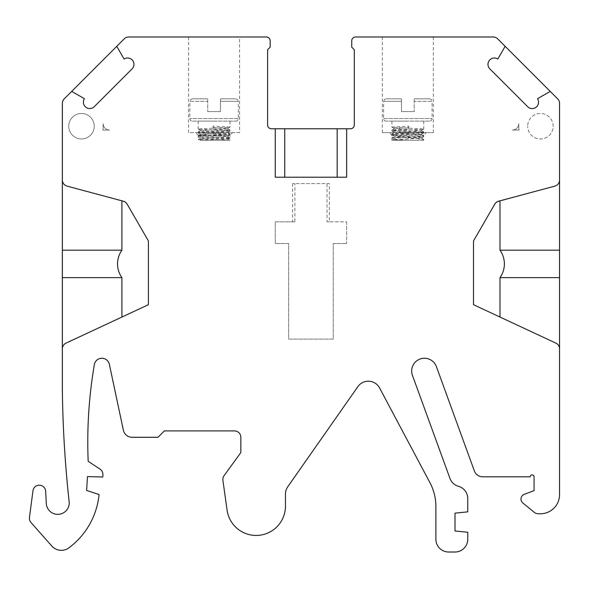 <?xml version="1.0" encoding="UTF-8"?>
<svg xmlns="http://www.w3.org/2000/svg" width="589" height="589" viewBox="0 0 589 589"><rect width="100%" height="100%" fill="white"/><g stroke="black" fill="none" stroke-linecap="round" stroke-linejoin="round"><path stroke-width="0.44" stroke-dasharray="2.94 2.21" d="M473.497 304.697L473.497 240.96L495.68 202.918M559.55 348.887A6.376 6.376 0 0 0 555.869 343.107L499.995 317.051M496.976 201.887L554.823 186.131A6.376 6.376 0 0 0 559.55 179.976M412.44 375.348A12.752 12.752 0 0 1 420.06 359.01A12.752 12.752 0 0 1 436.397 366.63L474.359 470.928A8.923 8.923 0 0 0 482.744 476.803L530.225 476.803A1.914 1.914 0 0 1 532.139 474.889A1.914 1.914 0 0 1 534.054 476.803L534.054 490.674L524.107 494.377A5.043 5.043 0 0 0 522.818 502.932L534.23 512.32A6.376 6.376 0 0 0 538.28 513.77L540.43 513.77A19.12 19.12 0 0 0 559.55 494.65L559.55 103.362A6.376 6.376 0 0 0 557.68 98.856L497.676 38.852A6.376 6.376 0 0 0 493.17 36.982L355.579 36.982A3.821 3.821 0 0 0 351.751 40.81L351.751 47.179L354.298 49.734L354.298 124.949A3.821 3.821 0 0 1 350.477 128.77L271.433 128.77A3.821 3.821 0 0 1 267.612 124.949L267.612 49.734L270.16 47.179L270.16 40.81A3.821 3.821 0 0 0 266.338 36.982L128.748 36.982A6.376 6.376 0 0 0 124.235 38.852L64.23 98.856A6.376 6.376 0 0 0 62.36 103.362L62.36 390.779A1147.792 1147.792 0 0 0 69.082 501.04A11.471 11.471 0 0 1 57.759 514.352A11.471 11.471 0 0 1 46.303 503.477L45.655 491.204A6.376 6.376 0 0 0 32.969 490.747L29.45 517.466A6.376 6.376 0 0 0 30.996 522.517L51.795 546.032A12.752 12.752 0 0 0 68.994 547.785A75.863 75.863 0 0 0 99.077 494.524L86.62 490.446L87.466 476.597L102.78 477.002L102.891 474.822A6.376 6.376 0 0 0 100.056 469.139L88.188 461.29A458.941 458.941 0 0 1 94.409 364.274A7.65 7.65 0 0 1 109.363 364.304L123.373 430.22A8.923 8.923 0 0 0 132.105 437.281L157.977 437.281L164.353 430.905L234.466 430.905A6.376 6.376 0 0 1 240.842 437.281L240.842 452.58L224.056 475.676A6.376 6.376 0 0 0 222.9 480.315L227.104 510.207A29.325 29.325 0 0 0 256.141 535.445A29.325 29.325 0 0 0 285.459 506.12L285.459 494.075A12.752 12.752 0 0 1 287.763 486.764L357.884 386.627A12.752 12.752 0 0 1 379.581 387.952L429.918 482.634A50.993 50.993 0 0 1 435.889 506.569L435.889 539.266A12.752 12.752 0 0 0 448.641 552.018L455.01 552.018A12.752 12.752 0 0 0 467.762 539.266L467.762 532.257L455.01 530.984L455.01 513.137L467.762 511.863L467.762 498.581A12.752 12.752 0 0 0 458.47 486.308A12.752 12.752 0 0 1 449.944 478.401L412.44 375.348M404.017 36.982L433.342 36.982L404.017 36.982M222.031 36.982L188.576 36.982L222.031 36.982M124.073 59.033A6.376 6.376 0 0 1 132.098 68.854L94.233 106.712A6.376 6.376 0 0 1 84.411 98.694M62.36 348.887L62.36 348.887A6.376 6.376 0 0 1 66.042 343.107M62.36 179.976A6.376 6.376 0 0 0 67.087 186.131L67.087 186.131M123.315 201.195L124.934 201.887M126.237 202.918L127.158 204.133M127.172 204.162L148.413 240.96L148.413 304.697M188.576 36.982L188.576 132.599L239.568 132.599L239.568 36.982M239.568 132.599L188.576 132.599M195.585 132.599L232.552 132.599L230.004 135.146L198.132 135.146L195.585 132.599L232.552 132.599M213.262 127.585L213.115 126.112L229.968 127.143L198.169 129.057L229.968 130.972L198.169 132.878L225.337 134.27L230.004 134.756L226.794 135.146C218.622 135.647 197.3 136.155 198.132 136.663C197.146 137.303 230.991 137.936 230.004 138.577C230.976 139.129 205.009 139.689 199.391 140.248L226.765 140.248L206.076 140.248L198.132 139.608C197.153 138.967 230.991 138.334 230.004 137.693L198.132 135.787L230.004 133.872L198.169 131.921L230.004 130.044L213.115 129.057L213.262 127.585L227.413 128.527L200.724 130.441L227.413 132.348L200.724 134.263L227.413 136.273L200.724 138.187L227.413 139.998M214.072 121.12L198.132 121.12L214.072 121.12M200.724 138.091L198.132 139.608L198.132 136.663L200.724 138.187M206.076 140.248L230.004 140.248L230.004 138.577L227.413 140.094M198.132 135.787L198.132 135.146L230.004 135.146L230.004 137.693M230.004 140.248L199.391 140.248M213.115 129.057L213.115 126.112M192.397 121.12L235.74 121.12L192.397 121.12A2.547 2.547 0 0 1 189.849 118.573L189.849 101.36L207.696 101.36L207.696 111.564L207.696 98.812L207.696 101.36L189.849 101.36L190.578 99.57L192.397 98.812L207.696 98.812L192.397 98.812M235.74 121.12A2.547 2.547 0 0 0 238.295 118.573L238.295 101.36L220.441 101.36L220.441 111.564L207.696 111.564L220.441 111.564L220.441 98.812L235.74 98.812L220.441 98.812L220.441 101.36L238.295 101.36L237.558 99.57L235.74 98.812M346.649 128.77L346.649 177.215L275.262 177.215L275.262 128.77M550.214 91.391L537.507 98.694A6.376 6.376 0 0 1 527.678 106.712L527.678 106.712M489.82 68.854L489.82 68.854A6.376 6.376 0 0 1 497.838 59.033L505.141 46.317M433.342 36.982L433.342 132.599L382.349 132.599L433.342 132.599M382.349 132.599L382.349 36.982M389.358 132.599L426.326 132.599L423.778 135.146L391.906 135.146L389.358 132.599L426.326 132.599M423.778 140.248L391.906 140.248L391.906 135.146L392.878 135.146C398.017 136.515 423.646 136.92 423.763 136.685L423.763 135.809L421.187 134.263L394.505 136.177L421.187 138.091L394.505 139.998M391.906 140.248L415.834 140.248L423.763 139.63L421.187 138.091M423.727 140.248L415.834 140.248M423.763 140.248L423.763 139.63C423.668 138.032 391.501 137.355 391.921 137.671L394.497 136.177M421.187 138.187L423.763 136.685C423.992 137.311 391.7 137.929 391.921 138.555L391.921 137.671C391.7 137.053 423.992 136.427 423.763 135.809L421.525 135.146L391.906 133.872L423.778 131.958L391.906 130.044L408.803 129.057L408.648 127.585L394.497 128.623L421.187 130.537L394.497 132.444L421.187 134.263M407.301 140.248C398.274 139.858 393.15 139.298 391.921 138.555L394.497 140.094M423.778 135.146L421.525 135.146M408.648 127.585L408.803 126.112L391.943 127.143L423.741 129.057L391.943 130.972L423.741 132.878L396.39 134.285L391.906 134.748L392.878 135.146M392.178 134.866L395.639 134.299M407.846 121.12L391.906 121.12L407.846 121.12M408.803 129.057L408.803 126.112M429.514 121.12L386.17 121.12L429.514 121.12A2.547 2.547 0 0 0 432.068 118.573L432.068 101.36L414.222 101.36L414.222 111.564L414.222 98.812L414.222 101.36L432.068 101.36L431.332 99.57L429.514 98.812L414.222 98.812L429.514 98.812M386.17 121.12A2.547 2.547 0 0 1 383.623 118.573L383.623 101.36L401.47 101.36L401.47 111.564L414.222 111.564L401.47 111.564L401.47 98.812L386.17 98.812L401.47 98.812L401.47 101.36L383.623 101.36L384.352 99.57L386.17 98.812M109.532 130.044A6.376 6.376 0 0 1 103.156 123.675L103.156 126.223A21.675 21.675 0 0 1 102.817 130.044L109.532 130.044A6.376 6.376 0 0 1 103.156 123.675L103.156 126.223A21.675 21.675 0 0 1 102.817 130.044L109.532 130.044M518.754 123.675A6.376 6.376 0 0 1 512.378 130.044L519.093 130.044A21.675 21.675 0 0 1 518.754 126.223L518.754 123.675A6.376 6.376 0 0 1 512.378 130.044L519.093 130.044A21.675 21.675 0 0 1 518.754 126.223L518.754 123.675M346.649 221.832L346.649 243.507L346.649 221.832L327.035 221.832L327.035 183.591L292.571 183.591L329.339 183.591L329.339 221.832L346.649 221.832M292.571 183.591L292.571 221.832L275.262 221.832L275.262 243.507L288.647 243.507L288.647 339.117L333.264 339.117L333.264 243.507L346.649 243.507L333.264 243.507L333.264 339.117L288.647 339.117L288.647 243.507L275.262 243.507L275.262 221.832L294.883 221.832L294.883 183.591M329.339 183.591L327.035 183.591M292.571 221.832L294.883 221.832M327.035 221.832L329.339 221.832M94.233 126.223A12.752 12.752 0 0 0 81.488 113.471A12.752 12.752 0 0 0 68.736 126.223A12.752 12.752 0 0 0 81.488 138.967A12.752 12.752 0 0 0 94.233 126.223A12.752 12.752 0 0 1 81.488 138.967A12.752 12.752 0 0 1 68.736 126.223A12.752 12.752 0 0 1 81.488 113.471A12.752 12.752 0 0 1 94.233 126.223M553.174 126.223A12.752 12.752 0 0 0 540.43 113.471A12.752 12.752 0 0 0 527.678 126.223A12.752 12.752 0 0 1 540.43 113.471A12.752 12.752 0 0 1 553.174 126.223A12.752 12.752 0 0 1 540.43 138.967A12.752 12.752 0 0 1 527.678 126.223A12.752 12.752 0 0 0 540.43 138.967A12.752 12.752 0 0 0 553.174 126.223M238.295 118.573L189.849 118.573L238.295 118.573M383.623 118.573L432.068 118.573L383.623 118.573M230.004 130.044L230.004 130.927M230.004 121.12L230.004 127.106M230.004 133.872L230.004 134.748M227.413 128.623L229.968 127.143M200.724 130.537L198.169 129.057M227.413 132.444L229.968 130.964M200.724 134.358L198.169 132.878M227.413 136.273L229.968 134.793M229.968 137.657L227.413 136.177M198.169 135.742L200.724 134.263M229.968 133.828L227.413 132.348M198.169 131.921L200.724 130.441M229.968 130.007L227.413 128.527M198.132 121.12L198.132 129.013M198.132 131.958L198.132 132.842M391.943 133.828L394.497 132.348M423.741 131.921L421.187 130.441M391.943 130.007L394.497 128.527M394.497 128.623L391.943 127.143M421.187 130.537L423.741 129.057M394.497 132.444L391.943 130.964M421.187 134.358L423.741 132.878M394.497 136.273L391.943 134.793M423.778 121.12L423.778 129.013M391.906 133.872L391.906 134.748M423.778 131.958L423.778 132.842M391.906 121.12L391.906 127.106M391.906 130.044L391.906 130.927"/><path stroke-width="0.88" d="M499.995 200.82L499.995 250.17C502.829 254.212 504.302 258.792 504.412 263.901C504.302 269.018 502.829 273.591 499.995 277.633L499.995 317.051L473.497 304.697L473.497 240.96L494.745 204.162A6.376 6.376 0 0 1 498.611 201.195L554.823 186.131A6.376 6.376 0 0 0 559.55 179.976L559.55 103.362A6.376 6.376 0 0 0 557.68 98.856L550.214 91.391L537.507 98.694A6.376 6.376 0 0 1 527.678 106.712L489.82 68.854L527.678 106.712M473.497 304.697L555.869 343.107A6.376 6.376 0 0 1 559.55 348.887L559.55 494.65A19.12 19.12 0 0 1 540.43 513.77L538.28 513.77A6.376 6.376 0 0 1 534.23 512.32L522.818 502.932A5.043 5.043 0 0 1 524.107 494.377L534.054 490.674L534.054 476.803A1.914 1.914 0 0 0 532.139 474.889A1.914 1.914 0 0 0 530.225 476.803L482.744 476.803A8.923 8.923 0 0 1 474.359 470.928L436.397 366.63A12.752 12.752 0 0 0 420.06 359.01A12.752 12.752 0 0 0 412.44 375.348L449.944 478.401A12.752 12.752 0 0 0 458.47 486.308A12.752 12.752 0 0 1 467.762 498.581L467.762 511.863L455.01 513.137L455.01 530.984L467.762 532.257L467.762 539.266A12.752 12.752 0 0 1 455.01 552.018L448.641 552.018A12.752 12.752 0 0 1 435.889 539.266L435.889 506.569A50.993 50.993 0 0 0 429.918 482.634L379.581 387.952A12.752 12.752 0 0 0 357.884 386.627L287.763 486.764A12.752 12.752 0 0 0 285.459 494.075L285.459 506.12A29.325 29.325 0 0 1 256.141 535.445A29.325 29.325 0 0 1 227.104 510.207L222.9 480.315A6.376 6.376 0 0 1 224.056 475.676L240.842 452.58L240.842 437.281A6.376 6.376 0 0 0 234.466 430.905L164.353 430.905L157.977 437.281L132.105 437.281A8.923 8.923 0 0 1 123.373 430.213L109.363 364.304A7.65 7.65 0 0 0 94.409 364.274A458.941 458.941 0 0 0 88.188 461.29L100.056 469.139A6.376 6.376 0 0 1 102.898 474.844L102.788 477.002L87.466 476.597L86.62 490.446L99.077 494.524A75.863 75.863 0 0 1 68.994 547.785A12.752 12.752 0 0 1 51.795 546.032L30.996 522.517A6.376 6.376 0 0 1 29.45 517.466L32.969 490.747A6.376 6.376 0 0 1 45.655 491.204L46.303 503.477A11.471 11.471 0 0 0 57.759 514.352A11.471 11.471 0 0 0 69.082 501.04A1147.792 1147.792 0 0 1 62.36 390.779L62.36 348.887A6.376 6.376 0 0 1 66.042 343.107L148.413 304.697L148.413 240.96L127.172 204.162A6.376 6.376 0 0 0 123.3 201.195L67.087 186.131A6.376 6.376 0 0 1 62.36 179.976L62.36 103.362A6.376 6.376 0 0 1 64.23 98.856L71.696 91.391L84.411 98.694A6.376 6.376 0 0 0 94.233 106.712L132.098 68.854A6.376 6.376 0 0 0 124.073 59.033L116.769 46.317L124.235 38.852A6.376 6.376 0 0 1 128.748 36.982L266.338 36.982A3.821 3.821 0 0 1 270.16 40.81L270.16 47.179L267.612 49.734L267.612 124.949A3.821 3.821 0 0 0 271.433 128.77L275.262 128.77L275.262 177.215L346.649 177.215L346.649 128.77L275.262 128.77M495.68 202.918L496.976 201.887M489.82 68.854A6.376 6.376 0 0 1 497.838 59.033L505.141 46.317L497.676 38.852A6.376 6.376 0 0 0 493.17 36.982L355.579 36.982A3.821 3.821 0 0 0 351.751 40.81L351.751 47.179L354.298 49.734L354.298 124.949A3.821 3.821 0 0 1 350.477 128.77L346.649 128.77M84.411 98.694L71.696 91.391L116.769 46.317L124.073 59.033M67.087 186.131L121.916 200.82L121.916 250.17L62.36 250.17L62.36 179.976M62.36 250.17L62.36 348.887M121.916 200.82L123.315 201.195M124.934 201.887L126.237 202.918M121.916 250.17C119.088 254.212 117.616 258.792 117.505 263.901C117.616 269.018 119.088 273.591 121.916 277.633L121.916 317.051L148.413 304.697M121.916 317.051L66.042 343.107M121.916 277.633L62.36 277.633M284.737 128.77L284.737 177.215M337.173 177.215L337.173 128.77M505.141 46.317L550.214 91.391M499.995 277.633L559.55 277.633L559.55 348.887M559.55 277.633L559.55 179.976M499.995 250.17L559.55 250.17"/></g></svg>
